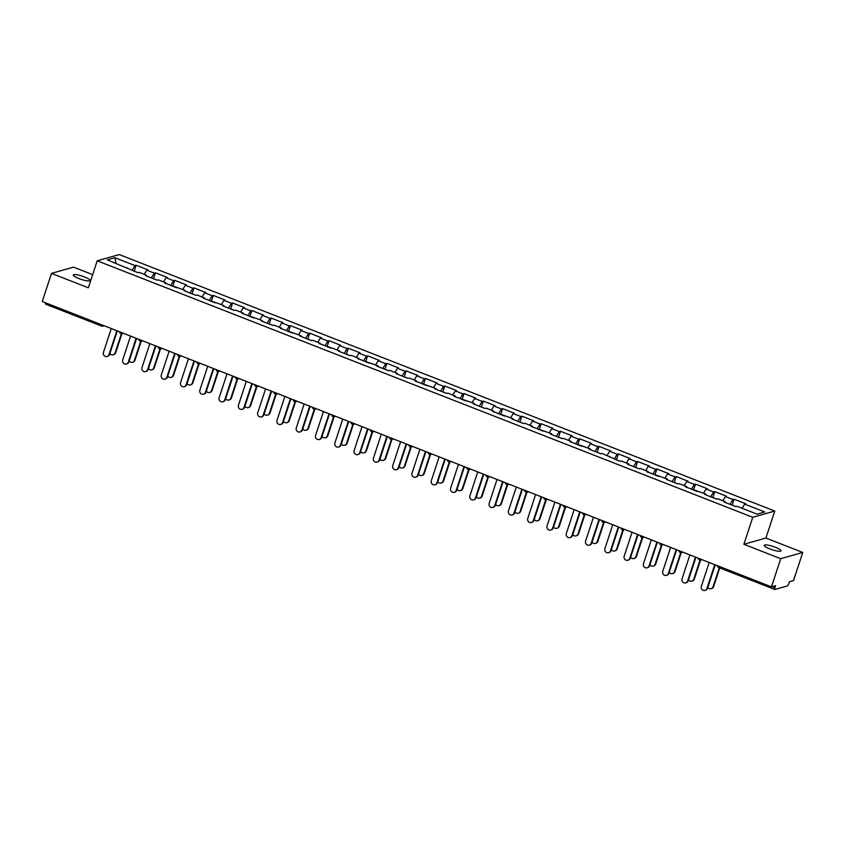 <?xml version="1.0" encoding="UTF-8"?>
<svg xmlns="http://www.w3.org/2000/svg" width="845" height="845" viewBox="0 0 845 845"><rect width="100%" height="100%" fill="white"/><g stroke="black" fill="none" stroke-linecap="round" stroke-linejoin="round"><path stroke-width="1.27" d="M84.5 276.959A8.82 1.711 -161.8 0 1 90.066 280.508A8.82 1.711 -161.8 0 1 78.86 278.554A8.82 1.711 -161.8 0 1 73.304 275.005A8.82 1.711 -161.8 0 1 84.5 276.959M775.393 547.285A8.82 1.711 -161.8 0 1 780.949 550.834A8.82 1.711 -161.8 0 1 769.753 548.88A8.82 1.711 -161.8 0 1 764.186 545.321A8.82 1.711 -161.8 0 1 775.393 547.285M92.675 274.625L73.536 267.136L51.503 273.379L42.25 301.528L771.464 586.852L780.717 558.703L802.75 552.45L765.908 538.043L774.78 511.045L119.251 254.567L97.217 260.809L752.747 517.298L774.78 511.045M802.75 552.45L793.497 580.599L789.378 581.772L788.702 583.821A2.07 0.56 111.4 0 1 787.403 585.944L774.939 589.472A2.07 0.56 111.4 0 1 774.812 589.472L718.81 567.565A2.07 0.56 111.4 0 0 718.926 567.565M116.018 263.313L114.909 257.714L107.252 259.88L137.936 272.671L139.087 272.343L146.629 275.29L146.639 276.072M114.909 257.714L135.01 265.573L136.151 265.245L134.207 271.171M144.199 274.34L146.755 270.168L147.896 269.84L136.151 265.245M146.755 270.168L154.297 273.115L155.438 272.798L153.494 278.713M163.486 281.892L166.042 277.709L167.183 277.392L155.438 272.798M166.042 277.709L173.584 280.667L174.725 280.339L172.781 286.265M182.773 289.434L185.33 285.261L186.47 284.934L174.725 280.339M185.33 285.261L192.871 288.208L194.012 287.891L192.069 293.807M202.061 296.986L204.617 292.803L205.757 292.486L194.012 287.891M204.617 292.803L212.158 295.761L213.299 295.433L211.356 301.359M221.348 304.527L223.904 300.355L225.045 300.028L213.299 295.433M223.904 300.355L231.445 303.302L232.586 302.985L230.643 308.9M240.635 312.08L243.191 307.897L244.332 307.58L232.586 302.985M243.191 307.897L250.733 310.854L251.873 310.527L249.93 316.452M259.922 319.621L262.478 315.449L263.619 315.122L251.873 310.527M262.478 315.449L270.02 318.396L271.161 318.069L269.217 323.994M279.209 327.173L281.765 322.991L282.906 322.674L271.161 318.069M281.765 322.991L289.307 325.948L290.448 325.621L288.504 331.546M298.496 334.715L301.052 330.543L302.193 330.215L290.448 325.621M301.052 330.543L308.594 333.49L309.735 333.162L307.791 339.088M317.783 342.257L320.339 338.084L321.48 337.768L309.735 333.162M320.339 338.084L327.881 341.042L329.022 340.715L327.078 346.64M337.07 349.809L339.627 345.637L340.767 345.309L329.022 340.715M339.627 345.637L347.168 348.584L348.309 348.256L346.365 354.182M356.358 357.35L358.914 353.178L360.054 352.851L348.309 348.256M358.914 353.178L366.455 356.136L367.596 355.808L365.653 361.734M375.645 364.903L378.201 360.73L379.342 360.403L367.596 355.808M378.201 360.73L385.742 363.677L386.883 363.35L384.94 369.276M394.932 372.444L397.488 368.272L398.629 367.945L386.883 363.35M397.488 368.272L405.03 371.23L406.181 370.902L404.227 376.817M414.219 379.996L416.775 375.824L417.926 375.497L406.181 370.902M416.775 375.824L424.317 378.771L425.468 378.444L423.514 384.369M433.506 387.538L436.062 383.366L437.214 383.038L425.468 378.444M436.062 383.366L443.604 386.323L444.755 385.996L442.801 391.911M452.793 395.09L455.349 390.918L456.501 390.591L444.755 385.996M455.349 390.918L462.891 393.865L464.042 393.538L462.088 399.463M472.08 402.632L474.636 398.46L475.788 398.132L464.042 393.538M474.636 398.46L482.178 401.407L483.329 401.09L481.375 407.005M491.367 410.184L493.924 406.012L495.075 405.684L483.329 401.09M493.924 406.012L501.465 408.959L502.617 408.631L500.662 414.557M510.655 417.726L513.211 413.554L514.362 413.226L502.617 408.631M513.211 413.554L520.752 416.5L521.904 416.184L519.95 422.099M529.942 425.278L532.498 421.095L533.649 420.778L521.904 416.184M532.498 421.095L540.039 424.053L541.191 423.725L539.237 429.651M549.229 432.82L551.785 428.647L552.936 428.32L541.191 423.725M551.785 428.647L559.327 431.594L560.478 431.277L558.524 437.192M568.516 440.372L571.072 436.189L572.223 435.872L560.478 431.277M571.072 436.189L578.614 439.146L579.765 438.819L577.811 444.745M587.803 447.913L590.359 443.741L591.511 443.414L579.765 438.819M590.359 443.741L597.901 446.688L599.052 446.371L597.098 452.286M607.09 455.466L609.646 451.283L610.798 450.966L599.052 446.371M609.646 451.283L617.188 454.24L618.339 453.913L616.396 459.838M626.377 463.007L628.933 458.835L630.085 458.508L618.339 453.913M628.933 458.835L636.475 461.782L637.626 461.454L635.683 467.38M645.675 470.559L648.221 466.377L649.372 466.06L637.626 461.454M648.221 466.377L655.762 469.334L656.914 469.007L654.97 474.932M664.962 478.101L667.508 473.929L668.659 473.601L656.914 469.007M667.508 473.929L675.049 476.876L676.201 476.548L674.257 482.474M684.249 485.643L686.795 481.47L687.946 481.154L676.201 476.548M686.795 481.47L694.347 484.428L695.488 484.1L693.544 490.026M703.536 493.195L706.093 489.023L707.233 488.695L695.488 484.1M706.093 489.023L713.634 491.97L714.775 491.642L712.831 497.568M722.824 500.736L725.38 496.564L726.52 496.237L714.775 491.642M725.38 496.564L732.921 499.522L734.062 499.194L732.119 505.12M742.111 508.289L744.667 504.116L745.808 503.789L734.062 499.194M744.667 504.116L764.757 511.975L757.088 514.151L736.998 506.292L735.847 506.609L724.102 502.014L725.253 501.687L717.711 498.74L716.56 499.068L704.814 494.473L705.966 494.145L685.527 486.921L686.679 486.593L679.137 483.646L677.986 483.974L666.24 479.379L667.392 479.052L646.953 471.827L648.104 471.51L640.563 468.553L639.411 468.88L627.666 464.285L628.817 463.958L621.265 461.011L620.124 461.328L601.978 453.459L600.837 453.786L589.092 449.191L590.232 448.864L569.805 441.639L570.945 441.322L563.404 438.365L562.263 438.692L550.518 434.098L551.658 433.77L531.23 426.545L532.371 426.229L524.829 423.271L523.689 423.599L511.943 419.004L513.084 418.676L492.656 411.452L493.797 411.135L486.255 408.177L485.114 408.505L473.369 403.91L474.51 403.583L454.082 396.368L455.223 396.041L447.681 393.083L446.54 393.411L434.795 388.816L435.935 388.489L415.508 381.275L416.648 380.947L409.107 377.99L407.966 378.317L396.22 373.722L397.361 373.395L389.82 370.448L388.679 370.775L376.933 366.181L378.074 365.853L357.646 358.629L358.787 358.301L351.245 355.354L350.105 355.682L338.359 351.087L339.5 350.759L319.072 343.535L320.213 343.207L312.671 340.26L311.53 340.588L299.785 335.993L300.926 335.666L280.487 328.441L281.638 328.124L274.097 325.167L272.946 325.494L261.2 320.899L262.351 320.572L241.913 313.347L243.064 313.03L235.523 310.073L234.371 310.4L222.626 305.805L223.777 305.478L203.339 298.253L204.49 297.936L196.948 294.979L195.797 295.306L184.052 290.712L185.203 290.384L164.764 283.159L165.916 282.843L158.374 279.885L157.223 280.213L145.477 275.618L146.629 275.29M151.361 277.921L154.297 273.115M170.648 285.462L173.584 280.667M165.916 282.843L165.926 283.614M189.935 293.014L192.871 288.208M185.203 290.384L185.213 291.166M209.222 300.556L212.158 295.761M204.49 297.936L204.501 298.707M228.509 308.108L231.445 303.302M223.777 305.478L223.788 306.26M247.796 315.65L250.733 310.854M243.064 313.03L243.075 313.801M267.083 323.191L270.02 318.396M262.351 320.572L262.362 321.353M286.37 330.744L289.307 325.948M281.638 328.124L281.649 328.895M305.658 338.285L308.594 333.49M300.926 335.666L300.936 336.447M324.945 345.837L327.881 341.042M320.213 343.207L320.223 343.989M344.232 353.379L347.168 348.584M339.5 350.759L339.51 351.541M363.519 360.931L366.455 356.136M358.787 358.301L358.798 359.083M382.806 368.473L385.742 363.677M378.074 365.853L378.085 366.635M402.093 376.025L405.03 371.23M397.361 373.395L397.372 374.177M421.38 383.567L424.317 378.771M416.648 380.947L416.659 381.718M440.667 391.119L443.604 386.323M435.935 388.489L435.946 389.27M459.955 398.66L462.891 393.865M455.223 396.041L455.233 396.812M479.242 406.213L482.178 401.407M474.51 403.583L474.52 404.364M498.529 413.754L501.465 408.959M493.797 411.135L493.807 411.906M517.816 421.306L520.752 416.5M513.084 418.676L513.095 419.458M537.103 428.848L540.039 424.053M532.371 426.229L532.392 427M556.39 436.4L559.327 431.594M551.658 433.77L551.679 434.552M575.677 443.942L578.614 439.146M570.945 441.322L570.966 442.093M594.964 451.494L597.901 446.688M590.232 448.864L590.254 449.646M614.252 459.036L617.188 454.24M609.52 456.416L609.541 457.187M633.539 466.577L636.475 461.782M628.817 463.958L628.828 464.739M652.826 474.129L655.762 469.334M648.104 471.51L648.115 472.281M672.113 481.671L675.049 476.876M667.392 479.052L667.402 479.833M691.4 489.223L694.347 484.428M686.679 486.593L686.689 487.375M710.687 496.765L713.634 491.97M705.966 494.145L705.976 494.927M729.985 504.317L732.921 499.522M725.253 501.687L725.263 502.469M772.14 586.652L774.907 587.74L775.583 585.68L771.464 586.852M774.907 587.74A2.07 0.56 111.4 0 0 774.812 589.472M45.725 304.158A2.07 0.56 -68.6 0 1 45.598 304.158A2.07 0.56 -68.6 0 1 45.577 302.827M51.503 273.379L88.345 287.796L97.217 260.809M765.908 538.043L743.875 544.286L780.717 558.703M743.875 544.286L752.747 517.298M132.073 270.368L135.01 265.573M127.341 267.749L127.352 268.52M709.187 562.485L701.339 586.367A3.105 2.926 -105.8 0 0 704.962 590.433A3.105 2.926 -105.8 0 0 706.906 588.543L707.476 588.384A3.105 2.926 74.2 0 1 705.543 590.275L704.962 590.433M715.219 564.84L707.476 588.384M714.754 564.661L706.906 588.543M713.032 586.81L713.602 586.641A3.105 2.926 74.2 0 1 711.67 588.543L711.089 588.701A3.105 2.926 -105.8 0 0 713.032 586.81L719.296 567.755M707.804 587.37A3.105 2.926 -105.8 0 0 711.089 588.701M735.9 506.599L731.548 504.898A4.552 1.225 111.4 0 0 731.4 504.866M713.602 586.641L719.75 567.935M689.9 554.933L682.052 578.814A3.105 2.926 -105.8 0 0 685.675 582.892A3.105 2.926 -105.8 0 0 687.619 580.99L688.189 580.832A3.105 2.926 74.2 0 1 686.256 582.733L685.675 582.892M695.931 557.288L688.189 580.832M695.467 557.109L687.619 580.99M670.613 547.391L662.765 571.273A3.105 2.926 -105.8 0 0 666.388 575.35A3.105 2.926 -105.8 0 0 668.332 573.449L668.902 573.29A3.105 2.926 74.2 0 1 666.969 575.181L666.388 575.35M676.644 549.746L668.902 573.29M676.18 549.567L668.332 573.449M651.326 539.839L643.478 563.721A3.105 2.926 -105.8 0 0 647.101 567.798A3.105 2.926 -105.8 0 0 649.044 565.907L649.615 565.738A3.105 2.926 74.2 0 1 647.682 567.639L647.101 567.798M657.357 542.194L649.615 565.738M656.892 542.015L649.044 565.907M632.039 532.297L624.191 556.179A3.105 2.926 -105.8 0 0 627.814 560.256A3.105 2.926 -105.8 0 0 629.757 558.355L630.328 558.196A3.105 2.926 74.2 0 1 628.395 560.087L627.814 560.256M638.07 534.653L630.328 558.196M637.605 534.473L629.757 558.355M612.752 524.745L604.904 548.627A3.105 2.926 -105.8 0 0 608.527 552.704A3.105 2.926 -105.8 0 0 610.46 550.813L611.041 550.644A3.105 2.926 74.2 0 1 609.097 552.545L608.527 552.704M618.772 527.111L611.041 550.644M618.318 526.921L610.46 550.813M693.734 579.258L694.315 579.1A3.105 2.926 74.2 0 1 692.372 580.99L691.802 581.159A3.105 2.926 -105.8 0 0 693.734 579.258L700.03 560.14M688.517 579.818A3.105 2.926 -105.8 0 0 691.802 581.159M716.613 499.046L712.261 497.346A4.552 1.225 111.4 0 0 712.113 497.325M694.315 579.1L700.547 560.14M674.447 571.716L675.028 571.547A3.105 2.926 74.2 0 1 673.085 573.449L672.514 573.607A3.105 2.926 -105.8 0 0 674.447 571.716L680.743 552.598M669.229 572.276A3.105 2.926 -105.8 0 0 672.514 573.607M697.326 491.505L692.974 489.804A4.552 1.225 111.4 0 0 692.826 489.783M675.028 571.547L681.26 552.588M655.16 564.164L655.741 564.006A3.105 2.926 74.2 0 1 653.798 565.896L653.227 566.065A3.105 2.926 -105.8 0 0 655.16 564.164L661.455 545.046M649.942 564.724A3.105 2.926 -105.8 0 0 653.227 566.065M678.039 483.953L673.687 482.252A4.552 1.225 111.4 0 0 673.539 482.231M655.741 564.006L661.973 545.046M635.873 556.623L636.454 556.454A3.105 2.926 74.2 0 1 634.51 558.355L633.94 558.513A3.105 2.926 -105.8 0 0 635.873 556.623L642.158 537.504M630.655 557.182A3.105 2.926 -105.8 0 0 633.94 558.513M658.751 476.411L654.4 474.71A4.552 1.225 111.4 0 0 654.252 474.689M636.454 556.454L642.686 537.494M616.586 549.07L617.167 548.912A3.105 2.926 74.2 0 1 615.223 550.803L614.653 550.972A3.105 2.926 -105.8 0 0 616.586 549.07L622.871 529.952M611.368 549.63A3.105 2.926 -105.8 0 0 614.653 550.972M639.464 468.859L635.113 467.158A4.552 1.225 111.4 0 0 634.965 467.137M617.167 548.912L623.399 529.952M593.465 517.203L585.617 541.085A3.105 2.926 -105.8 0 0 589.24 545.162A3.105 2.926 -105.8 0 0 591.173 543.261L591.753 543.103A3.105 2.926 74.2 0 1 589.81 544.993L589.24 545.162M599.485 519.559L591.753 543.103M599.031 519.379L591.173 543.261M597.299 541.529L597.88 541.36A3.105 2.926 74.2 0 1 595.936 543.261L595.366 543.419A3.105 2.926 -105.8 0 0 597.299 541.529L603.583 522.411M592.081 542.089A3.105 2.926 -105.8 0 0 595.366 543.419M620.177 461.317L615.825 459.617A4.552 1.225 111.4 0 0 615.678 459.595M597.88 541.36L604.112 522.4M574.178 509.651L566.33 533.544A3.105 2.926 -105.8 0 0 569.952 537.61A3.105 2.926 -105.8 0 0 571.885 535.719L572.466 535.55A3.105 2.926 74.2 0 1 570.523 537.452L569.952 537.61M580.198 512.017L572.466 535.55M579.744 511.838L571.885 535.719M578.012 533.977L578.593 533.818A3.105 2.926 74.2 0 1 576.649 535.709L576.079 535.878A3.105 2.926 -105.8 0 0 578.012 533.977L584.296 514.858M572.794 534.536A3.105 2.926 -105.8 0 0 576.079 535.878M600.89 453.776L596.538 452.064A4.552 1.225 111.4 0 0 596.39 452.043M578.593 533.818L584.824 514.858M554.89 502.11L547.042 525.991A3.105 2.926 -105.8 0 0 550.665 530.068A3.105 2.926 -105.8 0 0 552.598 528.167L553.179 528.009A3.105 2.926 74.2 0 1 551.236 529.899L550.665 530.068M560.911 504.465L553.179 528.009M560.457 504.285L552.598 528.167M558.725 526.435L559.305 526.266A3.105 2.926 74.2 0 1 557.362 528.167L556.792 528.326A3.105 2.926 -105.8 0 0 558.725 526.435L565.009 507.317M553.507 526.995A3.105 2.926 -105.8 0 0 556.792 528.326M581.603 446.223L577.251 444.523A4.552 1.225 111.4 0 0 577.103 444.502M559.305 526.266L565.537 507.317M535.603 494.557L527.755 518.45A3.105 2.926 -105.8 0 0 531.378 522.516A3.105 2.926 -105.8 0 0 533.311 520.626L533.892 520.457A3.105 2.926 74.2 0 1 531.949 522.358L531.378 522.516M541.624 496.923L533.892 520.457M541.17 496.744L533.311 520.626M539.437 518.883L540.008 518.724A3.105 2.926 74.2 0 1 538.075 520.615L537.504 520.784A3.105 2.926 -105.8 0 0 539.437 518.883L545.722 499.765M534.22 519.443A3.105 2.926 -105.8 0 0 537.504 520.784M562.316 438.682L557.964 436.971A4.552 1.225 111.4 0 0 557.816 436.949M540.008 518.724L546.25 499.765M516.316 487.016L508.468 510.898A3.105 2.926 -105.8 0 0 512.091 514.975A3.105 2.926 -105.8 0 0 514.024 513.073L514.605 512.915A3.105 2.926 74.2 0 1 512.661 514.806L512.091 514.975M522.337 489.371L514.605 512.915M521.883 489.192L514.024 513.073M520.15 511.341L520.721 511.172A3.105 2.926 74.2 0 1 518.788 513.073L518.217 513.232A3.105 2.926 -105.8 0 0 520.15 511.341L526.435 492.223M514.932 511.901A3.105 2.926 -105.8 0 0 518.217 513.232M543.029 431.13L538.677 429.429A4.552 1.225 111.4 0 0 538.529 429.408M520.721 511.172L526.963 492.223M497.029 479.474L489.181 503.356A3.105 2.926 -105.8 0 0 492.804 507.422A3.105 2.926 -105.8 0 0 494.737 505.532L495.318 505.363A3.105 2.926 74.2 0 1 493.374 507.264L492.804 507.422M503.05 481.83L495.318 505.363M502.595 481.65L494.737 505.532M500.863 503.789L501.434 503.631A3.105 2.926 74.2 0 1 499.501 505.521L498.93 505.69A3.105 2.926 -105.8 0 0 500.863 503.789L507.148 484.671M495.645 504.349A3.105 2.926 -105.8 0 0 498.93 505.69M523.742 423.588L519.39 421.877A4.552 1.225 111.4 0 0 519.242 421.856M501.434 503.631L507.676 484.671M477.742 471.922L469.894 495.804A3.105 2.926 -105.8 0 0 473.517 499.881A3.105 2.926 -105.8 0 0 475.45 497.98L476.031 497.821A3.105 2.926 74.2 0 1 474.087 499.712L473.517 499.881M483.762 474.277L476.031 497.821M483.308 474.098L475.45 497.98M481.576 496.247L482.146 496.078A3.105 2.926 74.2 0 1 480.213 497.98L479.643 498.138A3.105 2.926 -105.8 0 0 481.576 496.247L487.861 477.129M476.358 496.807A3.105 2.926 -105.8 0 0 479.643 498.138M504.454 416.036L500.103 414.335A4.552 1.225 111.4 0 0 499.955 414.314M482.146 496.078L488.378 477.129M458.455 464.38L450.607 488.262A3.105 2.926 -105.8 0 0 454.23 492.329A3.105 2.926 -105.8 0 0 456.163 490.438L456.733 490.269A3.105 2.926 74.2 0 1 454.8 492.17L454.23 492.329M464.475 466.736L456.733 490.269M464.021 466.556L456.163 490.438M462.289 488.695L462.859 488.537A3.105 2.926 74.2 0 1 460.926 490.438L460.356 490.596A3.105 2.926 -105.8 0 0 462.289 488.695L468.574 469.577M457.071 489.255A3.105 2.926 -105.8 0 0 460.356 490.596M485.167 408.494L480.816 406.794A4.552 1.225 111.4 0 0 480.668 406.762M462.859 488.537L469.091 469.577M439.168 456.828L431.309 480.71A3.105 2.926 -105.8 0 0 434.943 484.787A3.105 2.926 -105.8 0 0 436.876 482.886L437.446 482.727A3.105 2.926 74.2 0 1 435.513 484.618L434.943 484.787M445.188 459.184L437.446 482.727M444.734 459.004L436.876 482.886M443.002 481.154L443.572 480.995A3.105 2.926 74.2 0 1 441.639 482.886L441.069 483.044A3.105 2.926 -105.8 0 0 443.002 481.154L449.286 462.035M437.784 481.713A3.105 2.926 -105.8 0 0 441.069 483.044M465.88 400.942L461.528 399.241A4.552 1.225 111.4 0 0 461.381 399.22M443.572 480.995L449.804 462.035M419.88 449.286L412.022 473.168A3.105 2.926 -105.8 0 0 415.655 477.235A3.105 2.926 -105.8 0 0 417.588 475.344L418.159 475.175A3.105 2.926 74.2 0 1 416.226 477.076L415.655 477.235M425.901 451.642L418.159 475.175M425.447 451.462L417.588 475.344M423.715 473.601L424.285 473.443A3.105 2.926 74.2 0 1 422.352 475.344L421.782 475.503A3.105 2.926 -105.8 0 0 423.715 473.601L429.999 454.483M418.497 474.161A3.105 2.926 -105.8 0 0 421.782 475.503M446.593 393.4L442.241 391.7A4.552 1.225 111.4 0 0 442.093 391.668M424.285 473.443L430.517 454.483M400.593 441.734L392.735 465.616A3.105 2.926 -105.8 0 0 396.368 469.693A3.105 2.926 -105.8 0 0 398.301 467.792L398.872 467.634A3.105 2.926 74.2 0 1 396.939 469.535L396.368 469.693M406.614 444.09L398.872 467.634M406.16 443.91L398.301 467.792M404.428 466.06L404.998 465.901A3.105 2.926 74.2 0 1 403.065 467.792L402.495 467.95A3.105 2.926 -105.8 0 0 404.428 466.06L410.712 446.942M399.21 466.62A3.105 2.926 -105.8 0 0 402.495 467.95M427.306 385.848L422.954 384.148A4.552 1.225 111.4 0 0 422.806 384.126M404.998 465.901L411.23 446.942M381.306 434.193L373.448 458.074A3.105 2.926 -105.8 0 0 377.081 462.141A3.105 2.926 -105.8 0 0 379.014 460.25L379.585 460.092A3.105 2.926 74.2 0 1 377.652 461.983L377.081 462.141M387.327 436.548L379.585 460.092M386.873 436.369L379.014 460.25M385.14 458.508L385.711 458.349A3.105 2.926 74.2 0 1 383.778 460.25L383.207 460.409A3.105 2.926 -105.8 0 0 385.14 458.508L391.425 439.4M379.923 459.078A3.105 2.926 -105.8 0 0 383.207 460.409M408.019 378.306L403.667 376.606A4.552 1.225 111.4 0 0 403.519 376.574M385.711 458.349L391.943 439.389M362.019 426.64L354.161 450.522A3.105 2.926 -105.8 0 0 357.794 454.599A3.105 2.926 -105.8 0 0 359.727 452.698L360.297 452.54A3.105 2.926 74.2 0 1 358.364 454.441L357.794 454.599M368.04 428.996L360.297 452.54M367.575 428.816L359.727 452.698M365.853 450.966L366.424 450.807A3.105 2.926 74.2 0 1 364.491 452.698L363.92 452.867A3.105 2.926 -105.8 0 0 365.853 450.966L372.138 431.848M360.635 451.526A3.105 2.926 -105.8 0 0 363.92 452.867M388.732 370.754L384.38 369.054A4.552 1.225 111.4 0 0 384.221 369.033M366.424 450.807L372.656 431.848M342.732 419.099L334.873 442.981A3.105 2.926 -105.8 0 0 338.507 447.047A3.105 2.926 -105.8 0 0 340.44 445.157L341.01 444.998A3.105 2.926 74.2 0 1 339.077 446.889L338.507 447.047M348.753 421.454L341.01 444.998M348.288 421.275L340.44 445.157M346.566 443.424L347.137 443.255A3.105 2.926 74.2 0 1 345.204 445.157L344.633 445.315A3.105 2.926 -105.8 0 0 346.566 443.424L352.851 424.306M341.348 443.984A3.105 2.926 -105.8 0 0 344.633 445.315M369.445 363.213L365.093 361.512A4.552 1.225 111.4 0 0 364.934 361.48M347.137 443.255L353.368 424.296M323.445 411.547L315.586 435.428A3.105 2.926 -105.8 0 0 319.22 439.506A3.105 2.926 -105.8 0 0 321.153 437.604L321.723 437.446A3.105 2.926 74.2 0 1 319.79 439.347L319.22 439.506M329.465 413.902L321.723 437.446M329.001 413.723L321.153 437.604M327.279 435.872L327.849 435.714A3.105 2.926 74.2 0 1 325.916 437.604L325.346 437.773A3.105 2.926 -105.8 0 0 327.279 435.872L333.564 416.754M322.061 436.432A3.105 2.926 -105.8 0 0 325.346 437.773M350.157 355.661L345.806 353.96A4.552 1.225 111.4 0 0 345.647 353.939M327.849 435.714L334.081 416.754M304.158 404.005L296.299 427.887A3.105 2.926 -105.8 0 0 299.933 431.964A3.105 2.926 -105.8 0 0 301.866 430.063L302.436 429.904A3.105 2.926 74.2 0 1 300.503 431.795L299.933 431.964M310.178 406.361L302.436 429.904M309.714 406.181L301.866 430.063M307.992 428.33L308.562 428.161A3.105 2.926 74.2 0 1 306.629 430.063L306.059 430.221A3.105 2.926 -105.8 0 0 307.992 428.33L314.277 409.212M302.774 428.89A3.105 2.926 -105.8 0 0 306.059 430.221M330.87 348.119L326.519 346.418A4.552 1.225 111.4 0 0 326.36 346.397M308.562 428.161L314.794 409.202M284.871 396.453L277.012 420.335A3.105 2.926 -105.8 0 0 280.646 424.412A3.105 2.926 -105.8 0 0 282.579 422.521L283.149 422.352A3.105 2.926 74.2 0 1 281.216 424.253L280.646 424.412M290.891 398.808L283.149 422.352M290.426 398.629L282.579 422.521M288.705 420.778L289.275 420.62A3.105 2.926 74.2 0 1 287.342 422.511L286.772 422.68A3.105 2.926 -105.8 0 0 288.705 420.778L294.989 401.66M283.487 421.338A3.105 2.926 -105.8 0 0 286.772 422.68M311.583 340.567L307.231 338.866A4.552 1.225 111.4 0 0 307.073 338.845M289.275 420.62L295.507 401.66M265.583 388.911L257.725 412.793A3.105 2.926 -105.8 0 0 261.358 416.87A3.105 2.926 -105.8 0 0 263.291 414.969L263.862 414.81A3.105 2.926 74.2 0 1 261.929 416.701L261.358 416.87M271.604 391.267L263.862 414.81M271.139 391.087L263.291 414.969M269.418 413.237L269.988 413.068A3.105 2.926 74.2 0 1 268.055 414.969L267.485 415.127A3.105 2.926 -105.8 0 0 269.418 413.237L275.702 394.119M264.2 413.796A3.105 2.926 -105.8 0 0 267.485 415.127M292.296 333.025L287.944 331.325A4.552 1.225 111.4 0 0 287.786 331.303M269.988 413.068L276.22 394.108M246.296 381.359L238.438 405.241A3.105 2.926 -105.8 0 0 242.071 409.318A3.105 2.926 -105.8 0 0 244.004 407.427L244.575 407.258A3.105 2.926 74.2 0 1 242.642 409.16L242.071 409.318M252.317 383.725L244.575 407.258M251.852 383.535L244.004 407.427M250.131 405.684L250.701 405.526A3.105 2.926 74.2 0 1 248.768 407.417L248.198 407.586A3.105 2.926 -105.8 0 0 250.131 405.684L256.415 386.566M244.913 406.244A3.105 2.926 -105.8 0 0 248.198 407.586M273.009 325.473L268.657 323.772A4.552 1.225 111.4 0 0 268.499 323.751M250.701 405.526L256.933 386.566M227.009 373.817L219.151 397.699A3.105 2.926 -105.8 0 0 222.784 401.776A3.105 2.926 -105.8 0 0 224.717 399.875L225.288 399.717A3.105 2.926 74.2 0 1 223.355 401.607L222.784 401.776M233.03 376.173L225.288 399.717M232.565 375.993L224.717 399.875M230.843 398.143L231.414 397.974A3.105 2.926 74.2 0 1 229.481 399.875L228.91 400.034A3.105 2.926 -105.8 0 0 230.843 398.143L237.128 379.025M225.626 398.703A3.105 2.926 -105.8 0 0 228.91 400.034M253.722 317.931L249.37 316.231A4.552 1.225 111.4 0 0 249.212 316.21M231.414 397.974L237.646 379.014M207.722 366.265L199.864 390.158A3.105 2.926 -105.8 0 0 203.497 394.224A3.105 2.926 -105.8 0 0 205.43 392.333L206 392.164A3.105 2.926 74.2 0 1 204.067 394.066L203.497 394.224M213.743 368.631L206 392.164M213.278 368.452L205.43 392.333M211.556 390.591L212.127 390.432A3.105 2.926 74.2 0 1 210.194 392.323L209.613 392.492A3.105 2.926 -105.8 0 0 211.556 390.591L217.841 371.473M206.338 391.15A3.105 2.926 -105.8 0 0 209.613 392.492M234.435 310.39L230.083 308.678A4.552 1.225 111.4 0 0 229.924 308.657M212.127 390.432L218.359 371.473M188.424 358.724L180.576 382.605A3.105 2.926 -105.8 0 0 184.21 386.683A3.105 2.926 -105.8 0 0 186.143 384.781L186.713 384.623A3.105 2.926 74.2 0 1 184.78 386.514L184.21 386.683M194.456 361.079L186.713 384.623M193.991 360.899L186.143 384.781M192.269 383.049L192.84 382.88A3.105 2.926 74.2 0 1 190.907 384.781L190.326 384.94A3.105 2.926 -105.8 0 0 192.269 383.049L198.554 363.931M187.051 383.609A3.105 2.926 -105.8 0 0 190.326 384.94M215.137 302.837L210.796 301.137A4.552 1.225 111.4 0 0 210.637 301.116M192.84 382.88L199.071 363.931M169.137 351.171L161.289 375.064A3.105 2.926 -105.8 0 0 164.923 379.13A3.105 2.926 -105.8 0 0 166.856 377.24L167.426 377.071A3.105 2.926 74.2 0 1 165.493 378.972L164.923 379.13M175.168 353.537L167.426 377.071M174.704 353.358L166.856 377.24M172.982 375.497L173.552 375.338A3.105 2.926 74.2 0 1 171.619 377.229L171.039 377.398A3.105 2.926 -105.8 0 0 172.982 375.497L179.267 356.379M167.764 376.057A3.105 2.926 -105.8 0 0 171.039 377.398M195.85 295.296L191.509 293.585A4.552 1.225 111.4 0 0 191.35 293.564M173.552 375.338L179.784 356.379M149.85 343.63L142.002 367.512A3.105 2.926 -105.8 0 0 145.636 371.589A3.105 2.926 -105.8 0 0 147.569 369.687L148.139 369.529A3.105 2.926 74.2 0 1 146.206 371.42L145.636 371.589M155.881 345.985L148.139 369.529M155.417 345.806L147.569 369.687M153.695 367.955L154.265 367.786A3.105 2.926 74.2 0 1 152.332 369.687L151.751 369.846A3.105 2.926 -105.8 0 0 153.695 367.955L159.98 348.837M148.477 368.515A3.105 2.926 -105.8 0 0 151.751 369.846M176.563 287.744L172.222 286.043A4.552 1.225 111.4 0 0 172.063 286.022M154.265 367.786L160.497 348.837M130.563 336.088L122.715 359.97A3.105 2.926 -105.8 0 0 126.338 364.037A3.105 2.926 -105.8 0 0 128.282 362.146L128.852 361.977A3.105 2.926 74.2 0 1 126.919 363.878L126.338 364.037M136.594 338.444L128.852 361.977M136.129 338.264L128.282 362.146M134.408 360.403L134.978 360.245A3.105 2.926 74.2 0 1 133.045 362.135L132.464 362.304A3.105 2.926 -105.8 0 0 134.408 360.403L140.692 341.285M129.19 360.963A3.105 2.926 -105.8 0 0 132.464 362.304M157.276 280.202L152.924 278.491A4.552 1.225 111.4 0 0 152.776 278.47M134.978 360.245L141.21 341.285M111.276 328.536L103.428 352.418A3.105 2.926 -105.8 0 0 107.051 356.495A3.105 2.926 -105.8 0 0 108.994 354.594L109.565 354.435A3.105 2.926 74.2 0 1 107.632 356.326L107.051 356.495M117.307 330.891L109.565 354.435M116.842 330.712L108.994 354.594M115.121 352.861L115.691 352.692A3.105 2.926 74.2 0 1 113.758 354.594L113.177 354.752A3.105 2.926 -105.8 0 0 115.121 352.861L121.405 333.743M109.892 353.421A3.105 2.926 -105.8 0 0 113.177 354.752M137.988 272.65L133.637 270.949A4.552 1.225 111.4 0 0 133.489 270.928M115.691 352.692L121.923 333.743M718.778 566.235A2.07 0.56 111.4 0 0 718.81 567.565A2.07 2.07 0 0 1 717.5 565.727M104.21 325.769L102.932 326.128A2.07 1.954 -105.8 0 1 101.727 326.075A2.07 0.56 -68.6 0 1 101.611 326.064A2.07 0.56 -68.6 0 1 101.58 324.744M699.639 560.013A2.07 1.954 -105.8 0 0 701.699 559.548M680.352 552.472A2.07 1.954 -105.8 0 0 682.411 552.007M661.065 544.919A2.07 1.954 -105.8 0 0 663.124 544.455M641.777 537.378A2.07 1.954 -105.8 0 0 643.837 536.913M622.49 529.826A2.07 1.954 -105.8 0 0 624.55 529.361M603.203 522.284A2.07 1.954 -105.8 0 0 605.263 521.819M583.916 514.732A2.07 1.954 -105.8 0 0 585.976 514.267M564.629 507.19A2.07 1.954 -105.8 0 0 566.689 506.725M545.342 499.638A2.07 1.954 -105.8 0 0 547.402 499.173M526.055 492.096A2.07 1.954 -105.8 0 0 528.114 491.632M506.768 484.544A2.07 1.954 -105.8 0 0 508.817 484.079M487.48 477.002A2.07 1.954 -105.8 0 0 489.53 476.538M468.193 469.461A2.07 1.954 -105.8 0 0 470.242 468.986M448.906 461.909A2.07 1.954 -105.8 0 0 450.955 461.444M429.619 454.367A2.07 1.954 -105.8 0 0 431.668 453.902M410.332 446.815A2.07 1.954 -105.8 0 0 412.381 446.35M391.045 439.273A2.07 1.954 -105.8 0 0 393.094 438.808M371.758 431.721A2.07 1.954 -105.8 0 0 373.807 431.256M352.471 424.179A2.07 1.954 -105.8 0 0 354.52 423.715M333.183 416.627A2.07 1.954 -105.8 0 0 335.233 416.162M313.886 409.086A2.07 1.954 -105.8 0 0 315.945 408.621M294.599 401.533A2.07 1.954 -105.8 0 0 296.658 401.069M275.312 393.992A2.07 1.954 -105.8 0 0 277.371 393.527M256.024 386.44A2.07 1.954 -105.8 0 0 258.084 385.975M236.737 378.898A2.07 1.954 -105.8 0 0 238.797 378.433M217.45 371.346A2.07 1.954 -105.8 0 0 219.51 370.881M198.163 363.804A2.07 1.954 -105.8 0 0 200.223 363.339M178.876 356.252A2.07 1.954 -105.8 0 0 180.936 355.787M159.589 348.71A2.07 1.954 -105.8 0 0 161.648 348.246M140.302 341.158A2.07 1.954 -105.8 0 0 142.361 340.693M121.015 333.617A2.07 1.954 -105.8 0 0 123.074 333.152M45.598 304.158L101.611 326.064A2.07 2.07 0 0 0 102.932 326.128A2.07 1.954 -105.8 0 0 103.787 325.6M702.121 559.717L700.843 560.077A2.07 2.07 0 0 1 698.213 558.186M682.834 552.165L681.545 552.535A2.07 2.07 0 0 1 678.915 550.634M663.547 544.624L662.258 544.983A2.07 2.07 0 0 1 659.628 543.092M644.26 537.071L642.971 537.441A2.07 2.07 0 0 1 640.341 535.54M624.973 529.53L623.684 529.889A2.07 2.07 0 0 1 621.054 527.998M605.685 521.978L604.397 522.347A2.07 2.07 0 0 1 601.767 520.457M586.398 514.436L585.11 514.795A2.07 2.07 0 0 1 582.48 512.904M567.101 506.884L565.823 507.253A2.07 2.07 0 0 1 563.192 505.363M547.813 499.342L546.535 499.701A2.07 2.07 0 0 1 543.905 497.811M528.526 491.79L527.248 492.16A2.07 2.07 0 0 1 524.618 490.269M509.239 484.248L507.961 484.607A2.07 2.07 0 0 1 505.331 482.717M489.952 476.707L488.674 477.066A2.07 2.07 0 0 1 486.044 475.175M470.665 469.155L469.387 469.514A2.07 2.07 0 0 1 466.757 467.623M451.378 461.613L450.1 461.972A2.07 2.07 0 0 1 447.47 460.081M432.091 454.061L430.813 454.42A2.07 2.07 0 0 1 428.183 452.529M412.804 446.519L411.526 446.878A2.07 2.07 0 0 1 408.895 444.988M393.516 438.967L392.238 439.337A2.07 2.07 0 0 1 389.608 437.435M374.229 431.425L372.951 431.784A2.07 2.07 0 0 1 370.321 429.894M354.942 423.873L353.664 424.243A2.07 2.07 0 0 1 351.034 422.342M335.655 416.332L334.377 416.691A2.07 2.07 0 0 1 331.747 414.8M316.368 408.779L315.09 409.149A2.07 2.07 0 0 1 312.46 407.248M297.081 401.238L295.803 401.597A2.07 2.07 0 0 1 293.173 399.706M277.794 393.685L276.516 394.055A2.07 2.07 0 0 1 273.886 392.154M258.507 386.144L257.229 386.503A2.07 2.07 0 0 1 254.598 384.612M239.219 378.592L237.941 378.961A2.07 2.07 0 0 1 235.311 377.071M219.932 371.05L218.654 371.409A2.07 2.07 0 0 1 216.024 369.518M200.645 363.498L199.367 363.868A2.07 2.07 0 0 1 196.737 361.977M181.358 355.956L180.08 356.315A2.07 2.07 0 0 1 177.45 354.425M162.071 348.404L160.793 348.774A2.07 2.07 0 0 1 158.163 346.883M142.784 340.862L141.506 341.222A2.07 2.07 0 0 1 138.876 339.331M123.497 333.321L122.219 333.68A2.07 2.07 0 0 1 119.589 331.789"/></g></svg>
